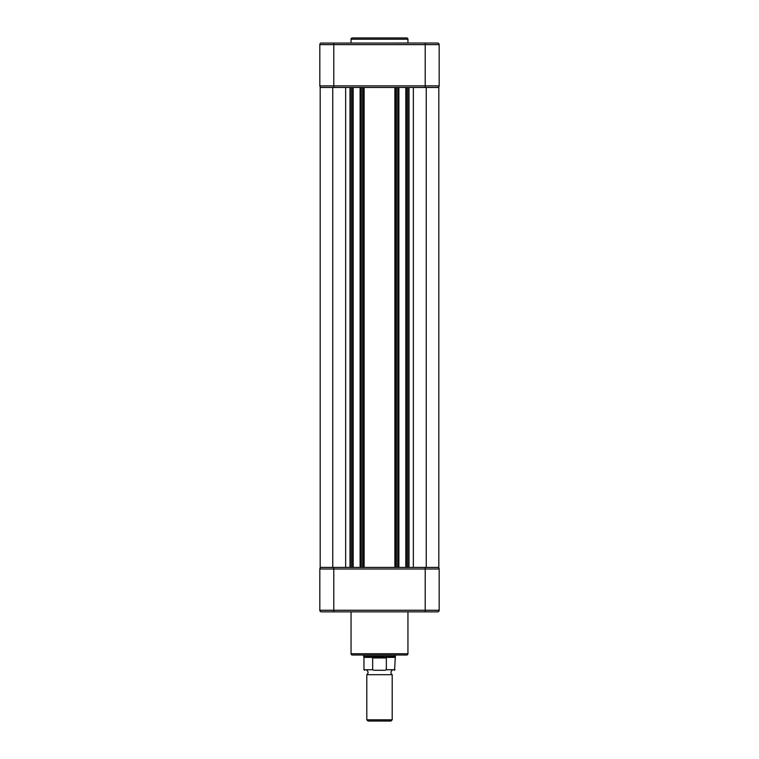 <?xml version="1.0" encoding="UTF-8"?>
<svg xmlns="http://www.w3.org/2000/svg" width="759" height="759" viewBox="0 0 759 759"><rect width="100%" height="100%" fill="white"/><g stroke="black" fill="none" stroke-linecap="round" stroke-linejoin="round"><path stroke-width="1.14" d="M438.816 567.419L438.816 87.465L426.245 87.465L426.245 567.419L438.816 567.419M426.245 567.419L413.351 567.419L413.351 87.465L426.245 87.465M322.044 43.026L321.408 43.026A1.584 1.584 0 0 0 319.824 44.62L319.824 85.881L333.789 85.881L333.789 87.465L351.246 87.465L349.975 87.465L349.975 567.419L353.182 567.419L353.182 87.465L360.108 87.465L360.108 567.419L363.314 567.419L363.314 87.465L396.957 87.465L395.686 87.465L395.686 567.419L398.892 567.419L398.892 87.465L405.818 87.465L405.818 567.419L409.025 567.419L409.025 87.465L407.754 87.465L425.211 87.465L425.211 44.62L439.176 44.62A1.584 1.584 0 0 0 437.592 43.026L321.029 43.073M405.818 87.465L407.754 87.465L407.754 567.419L425.211 567.419L425.211 610.264L319.824 610.264A1.584 1.584 0 0 0 321.408 611.858L320.696 611.688M363.314 567.419L396.957 567.419L396.957 87.465L398.892 87.465M360.108 87.465L363.314 87.465M437.971 567.466L437.592 567.419A1.584 1.584 0 0 1 439.176 569.003L333.789 569.003L333.789 567.419L351.246 567.419L351.246 87.465L353.182 87.465M332.755 87.465L345.649 87.465L345.649 567.419L332.755 567.419L332.755 87.465L320.184 87.465L320.184 567.419L332.755 567.419M407.944 653.755A1.271 1.271 0 0 1 406.672 655.026L352.328 655.026A1.271 1.271 0 0 1 351.056 653.755L407.944 653.755L407.944 611.858M351.056 611.858L351.056 653.755M319.918 568.472A1.584 1.584 0 0 1 320.355 567.817A1.584 1.584 0 0 0 319.918 568.472L319.843 568.738A1.584 1.584 0 0 0 319.824 569.003L319.824 610.264M321.408 611.858L333.789 611.858L333.789 569.003L319.824 569.003A1.584 1.584 0 0 1 321.408 567.419A1.584 1.584 0 0 0 320.696 567.59A1.584 1.584 0 0 1 321.408 567.419A1.584 1.584 0 0 0 319.824 569.003A1.584 1.584 0 0 1 319.843 568.738M436.956 611.858L437.971 611.811M438.588 611.507L439.176 610.264A1.584 1.584 0 0 1 439.157 610.54A1.584 1.584 0 0 0 439.176 610.264A1.584 1.584 0 0 1 437.592 611.858A1.584 1.584 0 0 0 438.304 611.688L438.304 611.688A1.584 1.584 0 0 1 437.592 611.858L333.789 611.858M439.082 610.796A1.584 1.584 0 0 1 438.645 611.45A1.584 1.584 0 0 0 439.082 610.796M405.818 567.419L398.892 567.419M360.108 567.419L353.182 567.419M439.176 569.003L439.176 610.264L425.211 610.264L425.211 611.858M392.194 670.263C390.534 671.743 390.534 673.224 392.194 674.704L366.806 674.704C368.466 673.224 368.466 671.743 366.806 670.263M363.627 655.026L363.627 656.298L379.5 656.298L386.34 657.949L372.66 657.949L372.66 669.751L363.95 669.751L363.95 657.398L373.305 657.398L379.5 656.298L395.373 656.298L394.547 670.263M385.695 657.398L395.05 657.398M366.806 719.817L368.039 721.05L390.961 721.05L392.194 719.817L366.806 719.817L366.806 674.704M372.66 657.949L373.305 657.398L386.217 657.569M386.34 657.949L386.34 669.751L385.098 670.263C396.976 670.263 396.976 670.263 385.098 670.263L373.902 670.263C362.024 670.263 362.024 670.263 373.902 670.263L372.66 669.751M351.056 39.221A1.271 1.271 0 0 1 352.328 37.95L406.672 37.95A1.271 1.271 0 0 1 407.944 39.221L351.056 39.221L351.056 43.026M407.944 43.026L407.944 39.221M319.918 44.088L319.824 44.62L333.789 44.62L333.789 85.881L439.176 85.881L439.176 44.62M439.176 85.881A1.584 1.584 0 0 1 437.592 87.465A1.584 1.584 0 0 0 439.082 86.412A1.584 1.584 0 0 1 437.592 87.465A1.584 1.584 0 0 0 439.176 85.881A1.584 1.584 0 0 1 439.157 86.146A1.584 1.584 0 0 0 439.176 85.881M319.824 85.881A1.584 1.584 0 0 0 321.408 87.465L321.029 87.418M319.824 44.62A1.584 1.584 0 0 1 321.408 43.026A1.584 1.584 0 0 0 319.824 44.62A1.584 1.584 0 0 1 321.408 43.026M406.454 567.419L406.454 87.465M398.257 567.419L398.257 87.465M394.879 567.419L394.879 87.465M364.121 567.419L364.121 87.465M362.043 567.419L362.043 87.465M360.743 567.419L360.743 87.465M352.546 567.419L352.546 87.465M386.34 669.751L395.05 669.751M333.789 43.026L333.789 44.62L425.211 44.62L425.211 43.026M395.373 655.026L395.373 656.298M392.194 674.704L392.194 719.817M363.95 669.751L364.453 670.263M363.95 657.398L363.627 656.298"/></g></svg>
